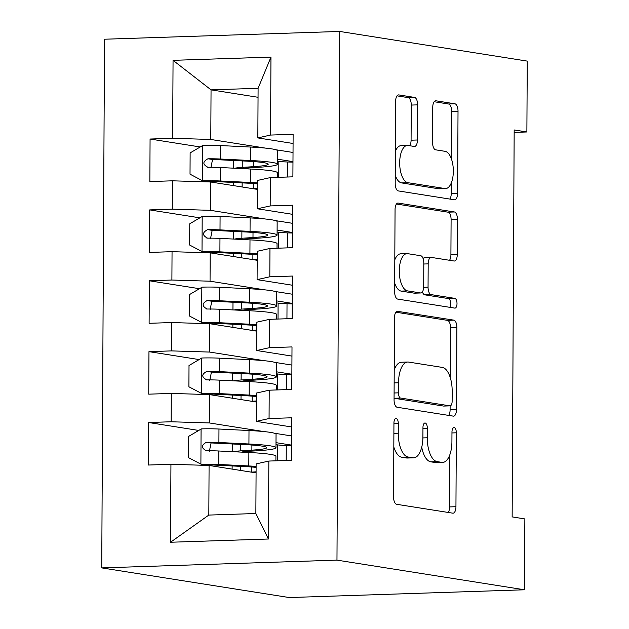 <?xml version="1.0" encoding="UTF-8"?>
<svg xmlns="http://www.w3.org/2000/svg" width="629" height="629" viewBox="0 0 629 629"><rect width="100%" height="100%" fill="white"/><g stroke="black" fill="none" stroke-linecap="round" stroke-linejoin="round"><path stroke-width="0.94" d="M396.152 418.411A4.883 2.178 88.1 0 0 395.963 418.403A4.883 2.178 88.1 0 0 393.943 422.94L393.557 496.847A6.974 3.114 88.1 0 0 396.64 504.301L452.794 513.178A6.974 3.114 88.1 0 0 453.061 513.193A6.974 3.114 88.1 0 0 455.946 506.715L456.339 432.799A4.883 2.178 88.1 0 0 454.177 427.586A4.883 2.178 88.1 0 0 453.989 427.578A4.883 2.178 88.1 0 0 451.968 432.115L451.921 441.676A22.329 9.962 88.1 0 1 442.674 462.409A22.329 9.962 88.1 0 1 441.817 462.354L437.139 461.615A22.329 9.962 88.1 0 1 427.272 437.776L427.327 428.215A4.883 2.178 88.1 0 0 425.165 423.002A4.883 2.178 88.1 0 0 424.976 422.987A4.883 2.178 88.1 0 0 422.955 427.523L422.908 437.092A22.329 9.962 88.1 0 1 413.662 457.826A22.329 9.962 88.1 0 1 412.805 457.77L408.127 457.031A22.329 9.962 88.1 0 1 398.259 433.192L398.314 423.624A4.883 2.178 88.1 0 0 396.152 418.411M417.617 104.862A6.974 3.114 88.1 0 0 414.535 97.409L398.786 94.916A6.974 3.114 88.1 0 0 398.519 94.9A6.974 3.114 88.1 0 0 395.625 101.379L395.201 183.464A6.974 3.114 88.1 0 0 398.283 190.917L454.437 199.794A6.974 3.114 88.1 0 0 454.704 199.81A6.974 3.114 88.1 0 0 457.59 193.331L458.022 111.247A6.974 3.114 88.1 0 0 454.94 103.801L435.905 100.789A6.974 3.114 88.1 0 0 435.638 100.774A6.974 3.114 88.1 0 0 432.752 107.252L432.563 142.382A6.974 3.114 88.1 0 0 435.653 149.828L445.088 151.322A18.666 8.326 88.1 0 1 453.328 170.451A18.666 8.326 88.1 0 1 445.607 188.582A18.666 8.326 88.1 0 1 444.892 188.543L407.922 182.693A18.666 8.326 88.1 0 1 399.682 163.564A18.666 8.326 88.1 0 1 407.403 145.433A18.666 8.326 88.1 0 1 408.119 145.48L414.283 146.455A6.974 3.114 88.1 0 0 414.55 146.471A6.974 3.114 88.1 0 0 417.436 139.992L417.617 104.862L411.264 105.067A6.974 3.114 88.1 0 0 408.182 97.621L397.017 95.852M514.176 129.959L512.148 516.904L524.861 518.917L524.492 589.782L336.971 560.132L339.739 31.45L527.259 61.099L526.882 131.972L514.176 129.959M397.654 311.261A6.974 3.114 88.1 0 0 397.386 311.245A6.974 3.114 88.1 0 0 394.493 317.724L394.061 399.808A6.974 3.114 88.1 0 0 397.151 407.254L453.305 416.139A6.974 3.114 88.1 0 0 453.564 416.154A6.974 3.114 88.1 0 0 456.457 409.676L456.89 327.591A6.974 3.114 88.1 0 0 453.8 320.137L397.119 311.276M394.627 291.636L395.059 209.551A6.974 3.114 88.1 0 1 397.953 203.073A6.974 3.114 88.1 0 1 398.22 203.088L454.366 211.965A6.974 3.114 88.1 0 1 457.456 219.419L457.267 254.548A6.974 3.114 88.1 0 1 454.382 261.027A6.974 3.114 88.1 0 1 454.114 261.011L431.337 257.41A6.974 3.114 88.1 0 0 431.069 257.395A6.974 3.114 88.1 0 0 428.184 263.873L428.058 287.178A6.974 3.114 88.1 0 0 431.148 294.624L454.853 298.374A4.883 2.178 88.1 0 1 457.008 303.382A4.883 2.178 88.1 0 1 454.987 308.124A4.883 2.178 88.1 0 1 454.806 308.116L397.717 299.089A6.974 3.114 88.1 0 1 394.627 291.636M336.971 560.132L101.741 567.901L104.508 39.218L339.739 31.45M268.434 539.014L170.53 542.245L170.939 464.288L209.08 465.46L208.82 515.072L255.861 513.516L268.434 539.014L268.842 461.057L291.416 460.31L291.636 417.79L269.063 418.537L269.212 390.192L291.785 389.445L292.005 346.925L269.44 347.664L269.582 319.32L292.155 318.573L292.375 276.052L269.81 276.799L269.959 248.447L292.524 247.708L292.744 205.188L270.179 205.927L270.328 177.582L292.894 176.835L293.122 134.315L270.549 135.062L257.835 137.908L258.094 88.304L211.045 89.853L210.786 139.465L265.367 148.09M198.74 430.44L148.586 422.515L148.365 465.035L170.939 464.288M148.586 422.515L171.159 421.768L171.308 393.424L209.449 394.595L256.451 402.025M199.118 359.576L148.963 351.642L148.735 394.163L171.308 393.424M148.963 351.642L171.528 350.896L171.678 322.551L209.819 323.723L256.821 331.153M199.487 288.703L149.332 280.778L149.112 323.298L171.678 322.551M149.332 280.778L171.898 280.031L172.047 251.679L210.196 252.85L257.19 260.288M199.857 217.838L149.702 209.905L149.482 252.426L172.047 251.679M149.702 209.905L172.275 209.158L172.417 180.814L210.566 181.985L257.56 189.415M200.226 146.966L150.072 139.033L149.851 181.561L172.417 180.814M150.072 139.033L172.645 138.294L173.054 60.337L270.957 57.105L270.549 135.062M292.697 214.347L257.458 208.781L257.607 180.429L270.328 177.582M270.179 205.927L257.458 208.781M275.903 149.757L293.028 152.47M258.047 97.283L211.045 89.853L173.054 60.337M172.645 138.294L210.786 139.465M292.328 285.22L257.088 279.646L257.237 251.301L269.959 248.447M269.81 276.799L257.088 279.646M210.566 181.985L210.416 210.33L264.998 218.963M275.526 220.63L292.65 223.334M172.275 209.158L210.416 210.33M291.958 356.093L256.718 350.518L256.868 322.166L269.582 319.32M269.44 347.664L256.718 350.518M210.196 252.85L210.047 281.202L264.628 289.835M275.156 291.494L292.281 294.207M171.898 280.031L210.047 281.202M291.589 426.957L256.349 421.383L256.498 393.039L269.212 390.192M269.063 418.537L256.349 421.383M209.819 323.723L209.669 352.067L264.259 360.7M274.787 362.367L291.911 365.072M171.528 350.896L209.669 352.067M255.861 513.516L256.129 463.911L268.842 461.057M209.449 394.595L209.3 422.94L263.889 431.573M274.417 433.232L291.541 435.944M171.159 421.768L209.3 422.94M514.16 132.389L526.882 131.972M524.492 589.782L289.261 597.55L101.741 567.901M293.075 143.483L257.835 137.908M209.08 465.46L256.082 472.89M170.53 542.245L208.82 515.072M258.094 88.304L270.957 57.105M291.494 445.112L275.997 442.659M291.864 374.239L276.367 371.794M292.233 303.375L276.744 300.921M292.603 232.502L277.114 230.049M292.972 161.629L277.483 159.184M393.817 447.03A22.329 9.962 88.1 0 0 401.766 457.244L408.127 457.031M413.662 457.826L407.301 458.038A22.329 9.962 88.1 0 1 406.452 457.983L401.766 457.244M421.729 447.172A22.329 9.962 88.1 0 0 430.779 461.828L437.139 461.615M442.674 462.409L436.314 462.622A22.329 9.962 88.1 0 1 435.465 462.567L430.779 461.828M448.202 512.446A6.974 3.114 88.1 0 0 449.593 506.919L449.861 454.681M450.27 377.612L450.529 327.795A6.974 3.114 88.1 0 0 447.447 320.35L395.885 312.196M448.713 415.407A6.974 3.114 88.1 0 0 450.097 409.88L450.12 405.862M398.471 392.842A4.883 2.178 88.1 0 0 400.634 398.063L449.924 405.854A4.883 2.178 88.1 0 0 450.105 405.862A4.883 2.178 88.1 0 0 452.133 401.333L452.18 391.246A22.329 9.962 88.1 0 0 442.313 367.407L408.622 362.076A22.329 9.962 88.1 0 0 407.773 362.021A22.329 9.962 88.1 0 0 398.527 382.762L398.471 392.842L394.1 392.991M394.076 398.22A4.883 2.178 88.1 0 0 394.273 398.267L400.634 398.063M443.932 406.051A4.883 2.178 88.1 0 1 443.752 406.075A4.883 2.178 88.1 0 1 443.563 406.067L394.273 398.267M407.773 362.021L401.412 362.233A22.329 9.962 88.1 0 0 394.218 369.962M396.451 204.024L448.013 212.177L454.366 211.965M449.523 260.288A6.974 3.114 88.1 0 0 450.914 254.761L451.095 219.631A6.974 3.114 88.1 0 0 448.013 212.177M424.984 257.623A6.974 3.114 88.1 0 0 424.717 257.599A6.974 3.114 88.1 0 0 423.136 258.668M422.389 291.903A6.974 3.114 88.1 0 0 424.787 294.836L448.493 298.586L454.853 298.374M449.892 307.337A4.883 2.178 88.1 0 0 450.521 302.054A4.883 2.178 88.1 0 0 448.493 298.586M407.71 253.676A18.666 8.326 88.1 0 0 406.994 253.629A18.666 8.326 88.1 0 0 399.273 271.759A18.666 8.326 88.1 0 0 407.513 290.889L420.542 292.949A6.974 3.114 88.1 0 0 420.801 292.965A6.974 3.114 88.1 0 0 423.694 286.486L423.812 263.181A6.974 3.114 88.1 0 0 420.73 255.736L407.71 253.676M406.994 253.629L400.642 253.841A18.666 8.326 88.1 0 0 394.8 259.84M394.674 283.081A18.666 8.326 88.1 0 0 401.153 291.101L407.513 290.889M414.715 293.138A6.974 3.114 88.1 0 1 414.448 293.177A6.974 3.114 88.1 0 1 414.181 293.161L401.153 291.101M409.691 145.724A6.974 3.114 88.1 0 0 411.075 140.196L411.264 105.067M407.403 145.433L401.05 145.645A18.666 8.326 88.1 0 0 395.366 151.243M395.24 175.334A18.666 8.326 88.1 0 0 401.569 182.905L407.922 182.693M445.607 188.582L439.246 188.794A18.666 8.326 88.1 0 1 438.531 188.747L401.569 182.905M451.41 158.893L451.661 111.459A6.974 3.114 88.1 0 0 448.579 104.005L434.136 101.725M449.845 199.071A6.974 3.114 88.1 0 0 451.229 193.543L451.284 182.984M241.67 452.133A16.7 1.274 -179.7 0 1 246.945 451.418L258.079 450.71A54.377 4.159 -179.7 0 0 275.974 447.722L276.045 434.254A54.377 4.159 0.3 0 0 248.998 430.519L218.971 429.025A18.839 1.439 0.3 0 0 201.398 428.884L188.645 436.384L188.535 457.653L201.217 464.32A18.839 1.439 0.3 0 1 218.782 464.461L248.809 465.955A54.377 4.159 0.3 0 1 256.113 466.38M201.217 464.32L205.345 464.973A9.592 0.731 0.3 0 1 214.143 465.051L244.17 466.537A45.131 3.452 0.3 0 1 256.105 467.371M256.082 471.797A45.131 3.452 0.3 0 1 251.765 472.12L251.364 472.143M256.082 472.796L255.649 472.827M275.989 444.624L277.35 444.845A15.442 1.179 -179.7 0 0 286.281 445.481L291.486 445.639M275.974 447.722A54.377 4.159 -179.7 0 0 248.927 443.988L218.9 442.494A18.839 1.439 -179.7 0 0 206.485 442.25C201.052 445.159 201.036 447.997 206.446 450.757A18.839 1.439 0.3 0 1 218.853 451.001L248.88 452.487A54.377 4.159 0.3 0 1 275.927 456.222L275.903 460.829M233.335 451.716A25.946 1.981 0.3 0 1 240.742 450.867L251.875 450.152L251.907 445.033M209.402 451.221L211.061 442.973A9.592 0.731 0.3 0 1 214.253 443.083L244.28 444.569A45.131 3.452 0.3 0 1 266.735 447.675A45.131 3.452 0.3 0 1 251.875 450.152M205.707 450.702L206.446 450.757M242.039 381.26A16.7 1.274 -179.7 0 1 247.315 380.553L258.448 379.837A54.377 4.159 -179.7 0 0 276.343 376.85L276.414 363.389A54.377 4.159 0.3 0 0 249.367 359.646L219.34 358.16A18.839 1.439 0.3 0 0 201.767 358.011L189.014 365.52L188.904 386.78L201.587 393.447A18.839 1.439 0.3 0 1 219.151 393.597L249.186 395.083A54.377 4.159 0.3 0 1 256.483 395.507M201.587 393.447L205.714 394.1A9.592 0.731 0.3 0 1 214.513 394.179L244.539 395.672A45.131 3.452 0.3 0 1 256.475 396.506M256.451 400.932A45.131 3.452 0.3 0 1 252.135 401.255L251.734 401.278M256.451 401.931L256.019 401.955M276.359 373.76L277.727 373.972A15.442 1.179 -179.7 0 0 286.651 374.609L291.856 374.766M276.343 376.85A54.377 4.159 -179.7 0 0 249.296 373.115L219.269 371.621A18.839 1.439 -179.7 0 0 206.862 371.385C201.429 374.294 201.414 377.125 206.815 379.885A18.839 1.439 0.3 0 1 219.222 380.128L249.257 381.622A54.377 4.159 0.3 0 1 276.296 385.357L276.273 389.956M233.705 380.844A25.946 1.981 0.3 0 1 241.111 379.995L252.253 379.279L252.276 374.169M209.772 380.356L211.43 372.109A9.592 0.731 0.3 0 1 214.623 372.211L244.657 373.705A45.131 3.452 0.3 0 1 267.105 376.802A45.131 3.452 0.3 0 1 252.253 379.279M206.076 379.83L206.815 379.885M242.409 310.388A16.7 1.274 -179.7 0 1 247.684 309.68L258.818 308.973A54.377 4.159 -179.7 0 0 276.713 305.985L276.784 292.516A54.377 4.159 0.3 0 0 249.737 288.782L219.71 287.288A18.839 1.439 0.3 0 0 202.145 287.146L189.384 294.647L189.274 315.907L201.956 322.575A18.839 1.439 0.3 0 1 219.529 322.724L249.556 324.218A54.377 4.159 0.3 0 1 256.852 324.643M201.956 322.575L206.092 323.227A9.592 0.731 0.3 0 1 214.882 323.314L244.909 324.8A45.131 3.452 0.3 0 1 256.852 325.633M256.829 330.06A45.131 3.452 0.3 0 1 252.504 330.382L252.103 330.406M256.821 331.058L256.396 331.09M276.729 302.887L278.097 303.099A15.442 1.179 -179.7 0 0 287.021 303.744L292.233 303.901M276.713 305.985A54.377 4.159 -179.7 0 0 249.666 302.242L219.639 300.756A18.839 1.439 -179.7 0 0 207.232 300.513C201.799 303.422 201.783 306.26 207.185 309.02A18.839 1.439 0.3 0 1 219.6 309.256L249.627 310.75A54.377 4.159 0.3 0 1 276.674 314.484L276.642 319.084M234.074 309.979A25.946 1.981 0.3 0 1 241.489 309.122L252.622 308.414L252.646 303.296M210.149 309.484L211.8 301.236A9.592 0.731 0.3 0 1 215 301.338L245.027 302.832A45.131 3.452 0.3 0 1 267.474 305.93A45.131 3.452 0.3 0 1 252.622 308.414M206.446 308.965L207.185 309.02M242.786 239.523A16.7 1.274 -179.7 0 1 248.054 238.816L259.187 238.1A54.377 4.159 -179.7 0 0 277.082 235.112L277.153 221.644A54.377 4.159 0.3 0 0 250.114 217.909L220.079 216.423A18.839 1.439 0.3 0 0 202.514 216.274L189.761 223.782L189.643 245.043L202.326 251.71A18.839 1.439 0.3 0 1 219.898 251.852L249.925 253.345A54.377 4.159 0.3 0 1 257.222 253.77M202.326 251.71L206.461 252.363A9.592 0.731 0.3 0 1 215.252 252.441L245.279 253.935A45.131 3.452 0.3 0 1 257.222 254.761M257.198 259.195A45.131 3.452 0.3 0 1 252.874 259.51L252.473 259.541M257.19 260.186L256.766 260.217M277.098 232.015L278.466 232.235A15.442 1.179 -179.7 0 0 287.398 232.872L292.603 233.029M277.082 235.112A54.377 4.159 -179.7 0 0 250.043 231.378L220.008 229.884A18.839 1.439 -179.7 0 0 207.601 229.64C202.168 232.557 202.153 235.388 207.554 238.147A18.839 1.439 0.3 0 1 219.969 238.391L249.996 239.877A54.377 4.159 0.3 0 1 277.043 243.62L277.019 248.219M234.452 239.106A25.946 1.981 0.3 0 1 241.858 238.257L252.992 237.542L253.015 232.431M210.518 238.619L212.177 230.363A9.592 0.731 0.3 0 1 215.37 230.473L245.396 231.959A45.131 3.452 0.3 0 1 267.844 235.065A45.131 3.452 0.3 0 1 252.992 237.542M206.815 238.092L207.554 238.147M243.156 168.651A16.7 1.274 -179.7 0 1 248.424 167.943L259.565 167.228A54.377 4.159 -179.7 0 0 277.46 164.24L277.531 150.779A54.377 4.159 0.3 0 0 250.484 147.044L220.457 145.551A18.839 1.439 0.3 0 0 202.884 145.401L190.131 152.91L190.021 174.17L202.695 180.838A18.839 1.439 0.3 0 1 220.268 180.987L250.295 182.473A54.377 4.159 0.3 0 1 257.599 182.905M202.695 180.838L206.831 181.49A9.592 0.731 0.3 0 1 215.621 181.569L245.648 183.063A45.131 3.452 0.3 0 1 257.591 183.896M257.568 188.323A45.131 3.452 0.3 0 1 253.251 188.645L252.842 188.669M257.56 189.321L257.135 189.345M277.475 161.15L278.836 161.362A15.442 1.179 -179.7 0 0 287.767 161.999L292.972 162.164M277.46 164.24A54.377 4.159 -179.7 0 0 250.413 160.505L220.386 159.019A18.839 1.439 -179.7 0 0 207.971 158.775C202.538 161.684 202.522 164.523 207.932 167.275A18.839 1.439 0.3 0 1 220.339 167.518L250.366 169.012A54.377 4.159 0.3 0 1 277.413 172.747L277.389 177.347M234.821 168.242A25.946 1.981 0.3 0 1 242.228 167.385L253.361 166.677L253.393 161.559M210.888 167.746L212.547 159.499A9.592 0.731 0.3 0 1 215.739 159.601L245.766 161.095A45.131 3.452 0.3 0 1 268.213 164.193A45.131 3.452 0.3 0 1 253.361 166.677M207.193 167.228L207.932 167.275M393.888 433.334L398.259 433.192M406.452 457.983L412.805 457.77M422.947 428.357L427.327 428.215M422.892 437.926L427.272 437.776M435.465 462.567L441.817 462.354M451.96 432.949L456.339 432.799M449.593 506.919L455.946 506.715M393.943 423.773L398.314 423.624M447.447 320.35L453.8 320.137M450.529 327.795L456.89 327.591M450.097 409.88L456.457 409.676M443.563 406.067L449.924 405.854M394.155 382.904L398.527 382.762M397.685 203.104L398.22 203.088M451.095 219.631L457.456 219.419M450.914 254.761L457.267 254.548M423.812 264.015L428.184 263.873M423.671 287.319L428.058 287.178M424.787 294.836L431.148 294.624M414.181 293.161L420.542 292.949M411.075 140.196L417.436 139.992M438.531 188.747L444.892 188.543M435.378 100.805L435.905 100.789M448.579 104.005L454.94 103.801M451.661 111.459L458.022 111.247M451.229 193.543L457.59 193.331M398.251 94.94L398.786 94.916M408.182 97.621L414.535 97.409M201.076 429.072L200.895 464.147M248.88 452.487L248.809 465.955M251.765 472.12L251.789 467.009M277.35 444.845L277.271 460.782M243.211 451.771L243.211 452.204M240.64 470.453L240.663 466.364M240.742 450.867L240.781 444.396M248.998 430.519L248.927 443.988M218.853 451.001L218.782 464.461M218.971 429.025L218.9 442.494M286.281 445.481L286.203 460.483M211.061 442.973L206.485 442.25M201.453 358.2L201.264 393.282M249.257 381.622L249.186 395.083M252.135 401.255L252.158 396.136M277.727 373.972L277.641 389.909M243.588 380.907L243.58 381.339M241.009 399.58L241.033 395.499M241.111 379.995L241.151 373.524M249.367 359.646L249.296 373.115M219.222 380.128L219.151 393.597M219.34 358.16L219.269 371.621M286.651 374.609L286.572 389.618M211.43 372.109L206.862 371.385M201.823 287.327L201.634 322.41M249.627 310.75L249.556 324.218M252.504 330.382L252.536 325.264M278.097 303.099L278.01 319.045M243.958 310.034L243.958 310.467M241.387 328.715L241.402 324.627M241.489 309.122L241.52 302.659M249.737 288.782L249.666 302.242M219.6 309.256L219.529 322.724M219.71 287.288L219.639 300.756M287.021 303.744L286.942 318.746M211.8 301.236L207.232 300.513M202.192 216.462L202.011 251.545M249.996 239.877L249.925 253.345M252.874 259.51L252.905 254.399M278.466 232.235L278.38 248.172M244.327 239.169L244.327 239.602M241.756 257.843L241.772 253.754M241.858 238.257L241.89 231.787M250.114 217.909L250.043 231.378M219.969 238.391L219.898 251.852M220.079 216.423L220.008 229.884M287.398 232.872L287.319 247.881M212.177 230.363L207.601 229.64M202.562 145.59L202.381 180.672M250.366 169.012L250.295 182.473M253.251 188.645L253.275 183.526M278.836 161.362L278.757 177.299M244.697 168.297L244.697 168.729M242.126 186.978L242.149 182.89M242.228 167.385L242.259 160.922M250.484 147.044L250.413 160.505M220.339 167.518L220.268 180.987M220.457 145.551L220.386 159.019M287.767 161.999L287.689 177.008M212.547 159.499L207.971 158.775M443.752 406.075L450.105 405.862M424.717 257.599L431.069 257.395M414.448 293.177L420.801 292.965M232.132 465.94L232.117 469.1M232.25 443.972L232.211 451.661M232.502 395.075L232.486 398.236M232.62 373.107L232.581 380.789M232.879 324.202L232.856 327.363M232.989 302.234L232.95 309.924M233.249 253.338L233.233 256.498M233.359 231.362L233.32 239.051M233.618 182.465L233.603 185.626M233.736 160.497L233.689 168.187"/></g></svg>

